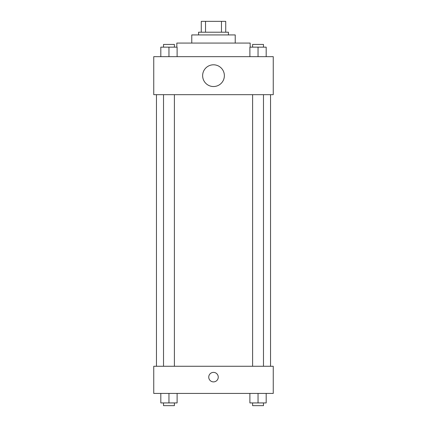 <?xml version="1.0" encoding="UTF-8"?>
<svg xmlns="http://www.w3.org/2000/svg" width="427" height="427" viewBox="0 0 427 427"><rect width="100%" height="100%" fill="white"/><g stroke="black" fill="none" stroke-linecap="round" stroke-linejoin="round"><path stroke-width="0.64" d="M205.531 32.212L205.531 21.35L201.277 21.35L201.277 32.212L201.277 21.35M205.531 21.35L225.723 21.35L225.723 32.212M221.469 32.212L221.469 21.35M198.56 34.929L198.56 32.212L228.44 32.212L228.44 34.929M191.771 43.079L191.771 34.929L235.229 34.929L235.229 43.079M176.837 47.151L176.837 43.079L250.163 43.079L250.163 47.151M153.752 56.658L273.248 56.658L273.248 94.682L153.752 94.682L153.752 56.658M213.5 86.532A10.862 10.862 0 0 1 204.09 70.236A10.862 10.862 0 0 1 222.91 70.236A10.862 10.862 0 0 1 213.5 86.532M153.752 366.27L273.248 366.27L273.248 393.427L153.752 393.427L153.752 366.27M213.5 381.887A4.75 4.75 0 0 1 209.385 374.757A4.75 4.75 0 0 1 217.615 374.757A4.75 4.75 0 0 1 213.5 381.887M249.891 393.427L249.891 402.933L266.186 402.933L266.186 393.427L266.186 402.933M258.041 402.933L258.041 393.427M263.475 402.933L263.475 405.65L252.608 405.65L252.608 402.933M160.814 393.427L160.814 402.933L177.109 402.933L177.109 393.427L177.109 402.933M168.959 402.933L168.959 393.427M174.392 402.933L174.392 405.65L163.525 405.65L163.525 402.933M249.891 56.658L249.891 47.151L266.186 47.151L266.186 56.658L266.186 47.151M258.041 56.658L258.041 47.151M263.475 47.151L263.475 44.435L252.608 44.435L252.608 47.151M160.814 56.658L160.814 47.151L177.109 47.151L177.109 56.658L177.109 47.151M168.959 56.658L168.959 47.151M174.392 47.151L174.392 44.435L163.525 44.435L163.525 47.151M270.537 366.27L270.537 94.682M156.463 366.27L156.463 94.682M252.608 94.682L252.608 366.27M263.475 94.682L263.475 366.27M174.392 366.27L174.392 94.682M163.525 366.27L163.525 94.682"/></g></svg>
